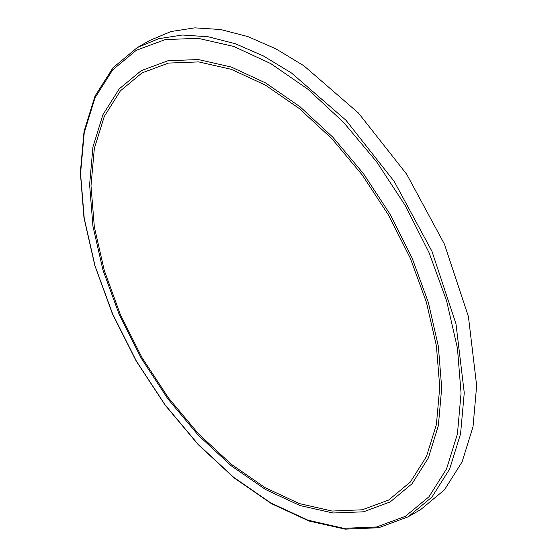 <?xml version="1.0" encoding="UTF-8"?>
<svg xmlns="http://www.w3.org/2000/svg" width="557" height="557" viewBox="0 0 557 557"><rect width="100%" height="100%" fill="white"/><g stroke="black" fill="none" stroke-linecap="round" stroke-linejoin="round"><path stroke-width="0.84" d="M408.121 516.826L420.577 509.641L444.402 489.875L462.101 461.857L473.004 426.655L476.681 385.632L468.437 316.661L444.402 244.112L406.652 174.23L358.436 113.022L303.913 65.768L275.743 48.703L247.768 36.539L220.607 29.535L194.846 27.85L171.034 31.512L149.694 40.445L137.238 47.637L113.008 67.717L95.066 96.041L84.051 131.438L80.319 172.531L83.954 217.787L94.808 265.494L112.451 313.849L136.207 361.006L165.164 405.162L198.222 444.625L234.114 477.885L271.496 503.674L308.954 520.99L345.117 529.15L378.621 527.771L408.121 516.826L431.947 497.067L449.645 469.05L460.548 433.847L464.225 392.824L455.981 323.854L431.947 251.304L394.196 181.415L345.981 120.215L291.457 72.96L263.287 55.895L235.312 43.731L208.151 36.727L182.39 35.042L158.578 38.705L137.238 47.637M461.071 393.145L457.415 433.889L446.589 468.848L429.008 496.677L405.35 516.311L376.518 526.985L343.627 528.294L307.937 520.189L270.82 502.985L233.71 477.335L198.02 444.228L165.13 404.939L136.298 360.978L112.639 314.03L95.059 265.898L84.232 218.435L80.577 173.471L84.232 132.726L95.059 97.767L112.639 69.938L136.298 50.304L165.13 39.631L198.02 38.322L233.71 46.426L270.82 63.63L307.937 89.28L343.627 122.387L376.518 161.676L405.35 205.637L429.008 252.586L446.589 300.717L457.415 348.174L461.071 393.145M441.729 387.937L438.345 346.322L428.326 302.395L412.055 257.856L390.165 214.403L363.484 173.721L333.044 137.356L300.014 106.721L265.661 82.979L231.315 67.056L198.285 59.557L167.845 60.769L141.165 70.648L119.268 88.814L102.996 114.568L92.977 146.923L89.593 184.632L92.977 226.253L102.996 270.173L119.268 314.719L141.165 358.165L167.845 398.854L198.285 435.219L231.315 465.854L265.661 489.596L300.014 505.519L333.044 513.018L363.484 511.806L390.165 501.927L412.055 483.755L428.326 458L438.345 425.645L441.729 387.937M439.745 387.136L436.389 424.483L426.467 456.524L410.356 482.035L388.668 500.026L362.245 509.808L332.097 511.013L299.387 503.584L265.362 487.814L231.343 464.301L198.633 433.959L168.486 397.949L142.063 357.65L120.375 314.614L104.263 270.5L94.342 226.998L90.986 185.78L94.342 148.434L104.263 116.392L120.375 90.882L142.063 72.89L168.486 63.108L198.633 61.904L231.343 69.333L265.362 85.103L299.387 108.615L332.097 138.958L362.245 174.975L388.668 215.267L410.356 258.302L426.467 302.416L436.389 345.918L439.745 387.136"/></g></svg>
